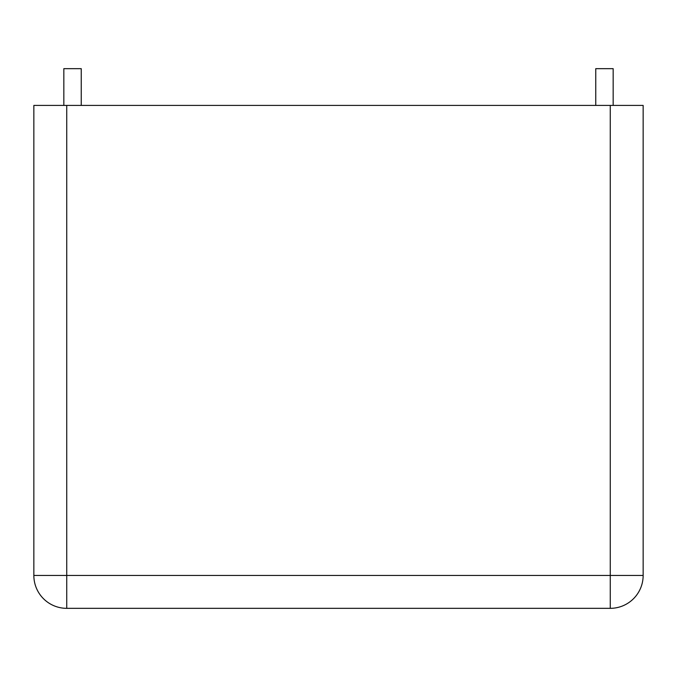 <?xml version="1.0" encoding="UTF-8"?>
<svg xmlns="http://www.w3.org/2000/svg" width="677" height="677" viewBox="0 0 677 677"><rect width="100%" height="100%" fill="white"/><g stroke="black" fill="none" stroke-linecap="round" stroke-linejoin="round"><path stroke-width="1.02" d="M66.735 105.417L33.85 105.417L33.85 575.45A32.885 32.885 0 0 0 66.735 608.335A32.885 32.885 0 0 1 33.85 575.45L66.735 575.45L66.735 105.417L610.265 105.417L610.265 575.45L66.735 575.45L66.735 608.335L610.265 608.335A32.885 32.885 0 0 0 643.15 575.45L610.265 575.45L610.265 608.335A32.885 32.885 0 0 0 643.15 575.45L643.15 105.417L610.265 105.417M81.24 105.417L81.24 68.665L63.833 68.665L63.833 105.417M613.167 105.417L613.167 68.665L595.76 68.665L595.76 105.417"/></g></svg>
